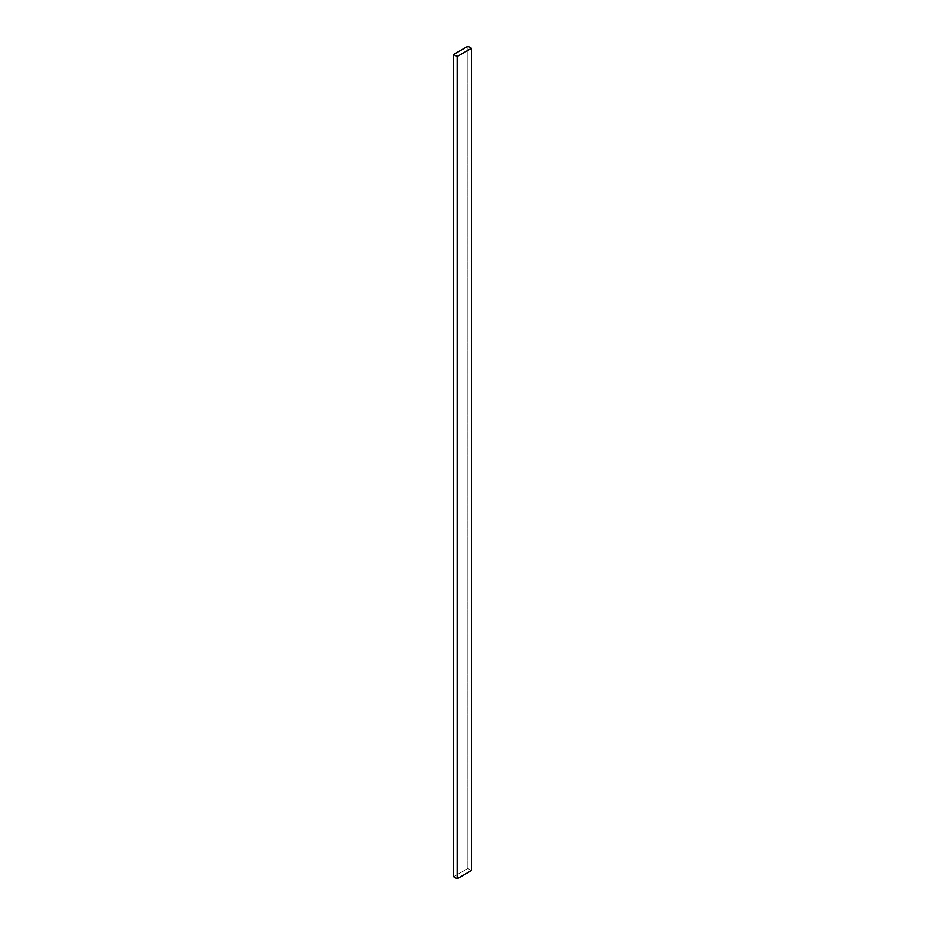 <?xml version="1.0" encoding="UTF-8"?>
<svg xmlns="http://www.w3.org/2000/svg" width="925" height="925" viewBox="0 0 925 925"><rect width="100%" height="100%" fill="white"/><g stroke="black" fill="none" stroke-linecap="round" stroke-linejoin="round"><path stroke-width="0.69" stroke-dasharray="4.62 3.47" d="M467.842 46.25L467.842 868.471L471.403 870.529L467.842 868.471L467.842 46.25M453.597 876.692L467.842 868.471L453.597 876.692"/><path stroke-width="1.39" d="M471.403 870.529L471.403 48.308L467.842 46.25L453.597 54.471L453.597 876.692L453.597 54.471L457.158 56.529L457.158 878.75L453.597 876.692L457.158 878.75L457.158 56.529L471.403 48.308L471.403 870.529L457.158 878.75L471.403 870.529M471.403 48.308L467.842 46.25L453.597 54.471L457.158 56.529L471.403 48.308"/></g></svg>

